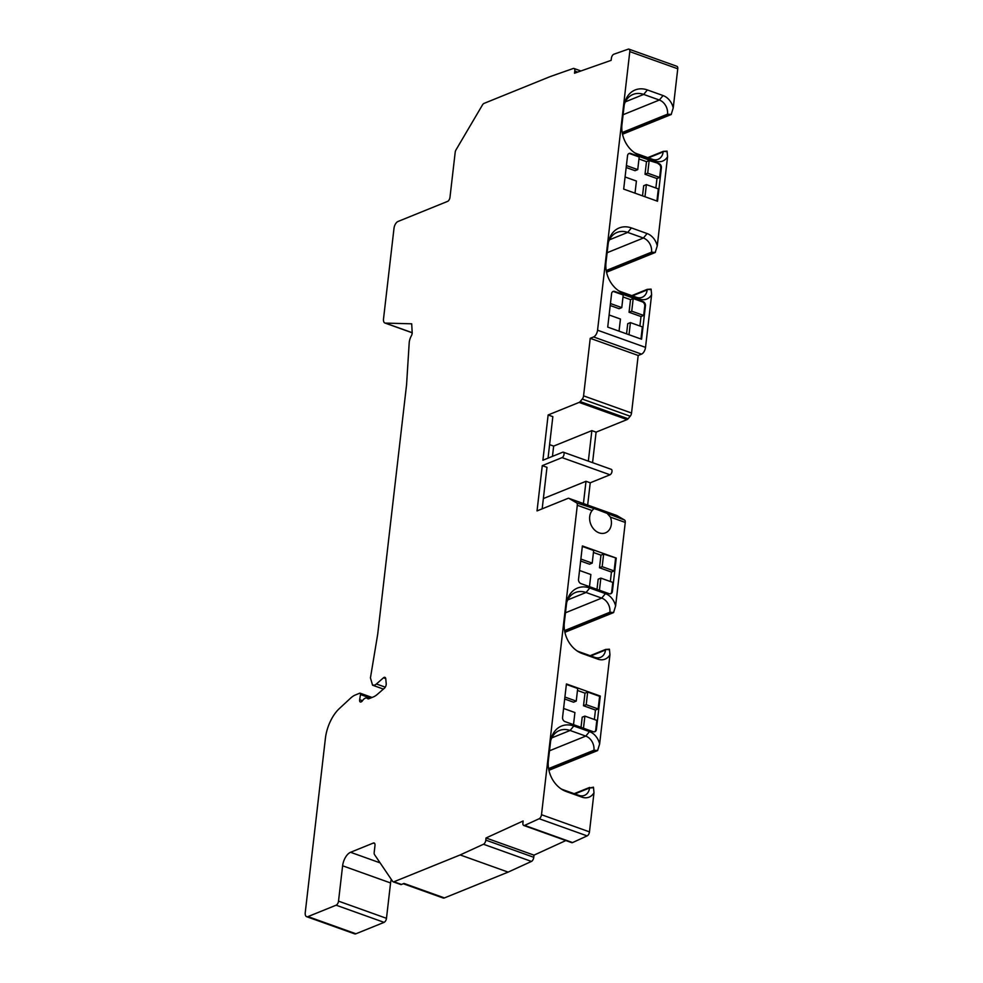 <?xml version="1.0" encoding="UTF-8"?>
<svg xmlns="http://www.w3.org/2000/svg" width="983" height="983" viewBox="0 0 983 983"><rect width="100%" height="100%" fill="white"/><g stroke="black" fill="none" stroke-linecap="round" stroke-linejoin="round"><path stroke-width="1.47" d="M548.133 414.961L542.899 460.241L562.669 452.229A2.9 1.487 109.7 0 1 563.345 452.192A2.9 1.487 109.7 0 1 563.935 454.834A2.9 1.487 109.7 0 1 562.055 457.623L542.272 465.635L537.037 510.914L568.002 498.369A3.49 1.782 109.7 0 1 568.813 498.32A3.49 1.782 109.7 0 1 568.96 498.393L576.628 502.878A3.49 1.782 109.7 0 1 577.304 505.274L541.498 814.71A3.49 1.782 109.7 0 1 539.188 818.728L524.615 825.401A3.49 1.782 109.7 0 1 523.755 825.474A3.49 1.782 109.7 0 1 522.895 823.127L523.116 820.989L486.02 837.983L485.811 840.121A3.49 1.782 109.7 0 1 483.476 844.25L460.167 854.94L393.95 881.763A3.49 1.782 109.7 0 1 393.151 881.812A3.49 1.782 109.7 0 1 392.647 881.395L374.498 854.583A3.49 1.782 109.7 0 1 374.179 852.544L374.99 845.466A3.49 1.782 -70.3 0 0 374.154 843.009A3.49 1.782 -70.3 0 0 373.356 843.045L350.562 852.286A11.612 5.935 -70.3 0 0 342.612 865.79L338.521 901.141A3.49 1.782 109.7 0 1 336.137 905.196L307.974 916.598A5.812 2.961 109.7 0 1 306.635 916.684A5.812 2.961 109.7 0 1 305.246 912.568L325.398 738.356A29.035 14.831 109.7 0 1 339.356 708.559L350.587 698.151A23.236 11.857 109.7 0 1 355.318 694.993L359.717 693.212A1.745 0.885 109.7 0 1 360.11 693.187A1.745 0.885 109.7 0 1 360.503 694.563L359.655 699.687A2.9 1.487 -70.3 0 0 360.319 701.985A2.9 1.487 -70.3 0 0 360.982 701.948L361.216 701.85A3.49 1.782 -70.3 0 0 362.555 700.621A6.967 3.563 109.7 0 1 365.246 698.176A6.967 3.563 109.7 0 1 366.856 698.077A6.967 3.563 109.7 0 1 367.605 698.581A3.428 1.757 -70.3 0 0 367.986 698.827A3.428 1.757 -70.3 0 0 368.772 698.778L373.331 696.935A22.068 11.268 -70.3 0 0 377.386 694.342L384.451 688.161A3.49 1.782 -70.3 0 0 386.208 683.554L385.766 678.848A3.49 1.782 -70.3 0 0 384.918 677.348A3.49 1.782 -70.3 0 0 383.468 677.803L376.403 683.984A9.289 4.743 109.7 0 1 374.695 685.077L372.569 685.2L370.444 677.877L377.632 634.649A11.612 5.935 -70.3 0 0 377.767 633.703L406.507 385.311A11.612 5.935 -70.3 0 0 406.593 384.378L409.186 343.018A9.289 4.743 109.7 0 1 411.361 335.817A3.49 1.782 -70.3 0 0 412.184 332.598L411.705 323.812L385.397 323.1A5.812 2.961 -70.3 0 1 384.918 323.014A5.812 2.961 -70.3 0 1 383.517 318.897L394.011 228.228A5.812 2.961 109.7 0 1 397.992 221.482L447.597 201.38A3.49 1.782 -70.3 0 0 449.981 197.325L455.19 152.316A3.49 1.782 109.7 0 1 456.051 149.785L482.481 104.923A3.49 1.782 109.7 0 1 484.017 103.399L550.222 76.576L573.236 68.491A3.49 1.782 109.7 0 1 573.974 68.466A3.49 1.782 109.7 0 1 574.797 71.046L574.514 73.221L611.119 60.356L611.401 58.181A3.49 1.782 109.7 0 1 613.847 54.225L628.223 49.175A3.49 1.782 109.7 0 1 628.96 49.15A3.49 1.782 109.7 0 1 629.796 51.62L597.566 330.202A5.812 2.961 109.7 0 1 593.585 336.948L590.23 338.312L583.57 395.854A3.49 1.782 109.7 0 1 582.243 399.073L580.167 401.58A3.49 1.782 109.7 0 1 579.11 402.416L548.133 414.961L552.839 416.645L548.035 458.164M306.635 916.684L354.593 933.85A5.812 2.961 -70.3 0 0 355.932 933.776L384.095 922.361A3.49 1.782 -70.3 0 0 386.479 918.319L390.57 882.955A11.612 5.935 109.7 0 1 391.308 879.416M403.263 883.729L443.1 897.995A5.812 2.961 -70.3 0 0 444.427 897.921L508.125 872.118L531.447 861.427A3.49 1.782 -70.3 0 0 533.769 857.299L533.978 855.149L565.852 840.551M523.755 825.474L571.713 842.652A3.49 1.782 -70.3 0 0 572.573 842.566L587.146 835.894A3.49 1.782 -70.3 0 0 589.468 831.876L593.99 792.74L593.462 787.186L589.554 787.973L593.4 787.727M548.919 770.291L597.701 750.533L593.929 750.238A11.612 9.093 67.9 0 0 585.77 736.095L589.481 731.622A14.966 11.71 67.9 0 1 599.63 743.984L597.762 749.992M590.144 655.698L605.589 649.444L609.423 649.198L609.952 654.752L599.63 743.984M564.893 632.302L613.675 612.544L609.89 612.249A11.612 9.093 67.9 0 0 601.731 598.094L605.442 593.634A14.966 11.71 67.9 0 1 615.604 605.983L613.736 612.004M576.628 502.878L597.713 509.772L624.586 520.056A3.49 1.782 -70.3 0 1 625.262 522.44L615.604 605.983M624.586 520.056L616.919 515.559A3.49 1.782 -70.3 0 0 616.771 515.485A3.49 1.782 -70.3 0 0 616.599 515.448M587.662 505.065L590.23 482.8L610.013 474.789A2.9 1.487 -70.3 0 0 611.893 472A2.9 1.487 -70.3 0 0 611.303 469.358L563.345 452.192M580.167 401.58L628.125 418.746A3.49 1.782 -70.3 0 1 627.068 419.581L596.091 432.139L592.565 462.649M628.125 418.746L630.201 416.239A3.49 1.782 -70.3 0 0 631.541 413.032L638.188 355.477L590.23 338.312M631.799 295.625L647.244 289.358L651.09 289.113L651.618 294.679L645.524 347.38A5.812 2.961 -70.3 0 1 641.543 354.126L638.188 355.477M606.548 272.23L655.329 252.459L651.557 252.164A11.612 9.093 67.9 0 0 643.398 238.021L647.109 233.549A14.966 11.71 67.9 0 1 657.258 245.91L655.391 251.918M647.772 157.624L663.218 151.37L667.052 151.124L667.58 156.678L657.258 245.91M622.522 134.229L671.303 114.47L667.518 114.175A11.612 9.093 67.9 0 0 659.36 100.033L663.07 95.56A14.966 11.71 67.9 0 1 673.232 107.921L671.364 113.93M628.96 49.15L676.918 66.316A3.49 1.782 -70.3 0 1 677.754 68.785L673.232 107.921M393.151 881.812L400.671 884.503A3.49 1.782 -70.3 0 0 401.482 884.467L404.001 883.434L444.427 897.921M508.125 872.118L460.167 854.94M486.02 837.983L533.978 855.149M593.658 508.813L592.122 510.582A13.357 10.457 67.9 0 0 590.365 523.067A13.357 10.457 67.9 0 0 599.089 532.847A13.357 10.457 67.9 0 0 605.54 532.823A13.357 10.457 67.9 0 0 610.443 517.144L607.666 513.998M609.952 654.752A14.966 11.71 67.9 0 1 597.861 659.151L582.182 653.535A25.423 19.893 67.9 0 1 578.115 651.582A25.423 19.893 67.9 0 1 564.34 622.571L566.454 604.238A25.423 19.893 67.9 0 1 567.093 600.81A25.423 19.893 67.9 0 1 589.763 588.018L605.442 593.634M593.99 792.74A14.966 11.71 67.9 0 1 581.899 797.139L566.22 791.524A25.423 19.893 67.9 0 1 562.153 789.57A25.423 19.893 67.9 0 1 548.367 760.559L550.492 742.239A25.423 19.893 67.9 0 1 551.131 738.798A25.423 19.893 67.9 0 1 573.802 726.007L589.481 731.622M566.429 683.947L562.559 717.369A3.49 2.728 67.9 0 0 565.004 721.608L593.216 731.708A3.49 2.728 67.9 0 0 594.899 731.708A3.49 2.728 67.9 0 0 596.411 729.484L600.281 696.062L566.429 683.947M580.978 583.619L609.19 593.72A3.49 2.728 67.9 0 0 610.861 593.707A3.49 2.728 67.9 0 0 612.384 591.496L616.243 558.074L582.391 545.946L578.52 579.368A3.49 2.728 67.9 0 0 580.978 583.619M542.272 465.635L546.978 467.318L542.174 508.838M543.366 498.565L586.003 481.289L590.23 482.8M549.595 444.648L553.65 446.098L591.864 430.615L596.091 432.139M552.458 456.37L553.65 446.098M667.58 156.678A14.966 11.71 67.9 0 1 655.489 161.077L639.81 155.461A25.423 19.893 67.9 0 1 635.743 153.508A25.423 19.893 67.9 0 1 621.969 124.497L624.082 106.176A25.423 19.893 67.9 0 1 624.721 102.736A25.423 19.893 67.9 0 1 647.392 89.945L663.07 95.56M651.618 294.679A14.966 11.71 67.9 0 1 639.528 299.065L623.849 293.45A25.423 19.893 67.9 0 1 619.781 291.496A25.423 19.893 67.9 0 1 605.995 262.498L608.121 244.165A25.423 19.893 67.9 0 1 608.76 240.737A25.423 19.893 67.9 0 1 631.43 227.933L647.109 233.549M641.567 339.221L645.438 305.799A3.49 2.728 67.9 0 0 642.993 301.56L614.78 291.459A3.49 2.728 67.9 0 0 613.097 291.459A3.49 2.728 67.9 0 0 611.586 293.684L607.715 327.106L641.567 339.221M658.954 163.559L630.742 153.459A3.49 2.728 67.9 0 0 629.059 153.471A3.49 2.728 67.9 0 0 627.547 155.683L623.677 189.105L657.529 201.232L661.399 167.81A3.49 2.728 67.9 0 0 658.954 163.559L649.161 160.573L646.482 161.654L645.02 174.274L656.963 178.55L659.642 177.456L647.699 173.18L649.161 160.573M622.19 132.545L667.518 114.175L671.303 114.47M622.276 133.024L667.457 114.716M663.218 151.37L666.99 151.665M655.489 161.077L652.503 159.32A11.612 9.093 67.9 0 0 658.106 159.307A11.612 9.093 67.9 0 0 663.156 151.91L648.436 157.87M652.503 159.32L636.824 153.704L639.81 155.461M634.49 152.684A22.068 17.264 67.9 0 0 636.824 153.704M647.392 89.945L643.681 94.417A22.068 17.264 67.9 0 0 633.027 94.442A22.068 17.264 67.9 0 0 624.389 104.198M625.36 101.839L643.681 94.417L659.36 100.033L623.099 114.716M606.228 270.534L651.557 252.164L655.329 252.459M606.302 271.013L651.496 252.705M647.244 289.358L651.029 289.653M639.528 299.065L636.529 297.321A11.612 9.093 67.9 0 0 642.145 297.296A11.612 9.093 67.9 0 0 647.183 289.899L632.474 295.858M636.529 297.321L620.863 291.705L623.849 293.45M618.516 290.673A22.068 17.264 67.9 0 0 620.863 291.705M631.43 227.933L627.719 232.406A22.068 17.264 67.9 0 0 617.066 232.43A22.068 17.264 67.9 0 0 608.428 242.199M609.386 239.84L627.719 232.406L643.398 238.021L607.125 252.717M626.552 333.851L627.732 323.69L630.41 322.608L642.354 326.884L640.953 339M623.001 296.964L630.508 299.655L629.059 312.262L641.002 316.538L639.908 326M641.002 316.538L643.681 315.457L644.762 306.069A3.49 2.728 -112.1 0 0 642.317 301.83L633.199 298.562L630.508 299.655M630.41 322.608L629.009 334.724M619.044 331.16L620.445 319.033L609.116 314.978M610.21 305.516L619.081 308.699L621.772 307.605L623.222 294.998L614.105 291.73A3.49 2.728 -112.1 0 0 612.765 291.632M621.772 307.605L610.443 303.55M629.059 312.262L631.737 311.181L643.681 315.457M631.737 311.181L633.199 298.562M638.962 158.963L646.482 161.654M626.183 167.528L635.055 170.698L637.734 169.617L639.196 156.997L630.078 153.741A3.49 2.728 -112.1 0 0 628.739 153.631M658.278 163.842A3.49 2.728 -112.1 0 1 660.736 168.081L659.642 177.456M645.02 174.274L647.699 173.18M642.526 195.85L643.693 185.701L646.384 184.607L658.327 188.883L656.927 201.011M656.963 178.55L655.87 188.011M646.384 184.607L644.983 196.735M635.006 193.159L636.419 181.044L625.077 176.989M637.734 169.617L626.404 165.562M591.864 430.615L588.338 461.138M586.003 481.289L583.423 503.554M564.561 630.607L609.89 612.249L613.675 612.544M564.647 631.086L609.829 612.79M605.589 649.444L609.362 649.738M597.861 659.151L594.875 657.394A11.612 9.093 67.9 0 0 600.478 657.381A11.612 9.093 67.9 0 0 605.528 649.984L590.808 655.944M594.875 657.394L579.196 651.778L582.182 653.535M576.861 650.758A22.068 17.264 67.9 0 0 579.196 651.778M589.763 588.018L586.052 592.491A22.068 17.264 67.9 0 0 575.399 592.516A22.068 17.264 67.9 0 0 566.761 602.272M567.732 599.913L586.052 592.491L601.731 598.094L565.471 612.79M548.6 768.608L593.929 750.238L597.701 750.533M548.674 769.087L593.867 750.779M574.17 793.686L589.616 787.432M581.899 797.139L578.901 795.382A11.612 9.093 67.9 0 0 584.516 795.37A11.612 9.093 67.9 0 0 589.554 787.973L574.846 793.932M578.901 795.382L563.222 789.779L566.22 791.524M560.888 788.747A22.068 17.264 67.9 0 0 563.222 789.779M573.802 726.007L570.091 730.48A22.068 17.264 67.9 0 0 559.425 730.504A22.068 17.264 67.9 0 0 550.799 740.273M551.758 737.901L570.091 730.48L585.77 736.095L549.497 750.791M564.684 699.011L573.556 702.194L576.235 701.112L577.697 688.493L566.368 684.438M576.235 701.112L564.906 697.045M599.605 696.333L587.662 692.057L584.983 693.15L583.521 705.757L595.465 710.033L598.156 708.952L599.605 696.333L600.281 696.062M577.476 690.459L584.983 693.15M583.521 705.757L586.212 704.676L598.156 708.952M586.212 704.676L587.662 692.057M594.555 731.819A3.49 2.728 -112.1 0 0 595.747 729.755L596.828 720.379L584.885 716.103L583.484 728.231M595.465 710.033L594.371 719.495M584.885 716.103L582.206 717.185L581.027 727.346M573.519 724.655L574.92 712.54L563.591 708.473M589.481 586.667L590.881 574.539L579.552 570.484M580.646 561.023L589.53 564.205L592.208 563.112L593.671 550.505L582.341 546.437M592.208 563.112L580.879 559.057M616.243 558.074L603.636 554.068L600.957 555.149L599.495 567.769L611.438 572.045L614.117 570.951L602.174 566.687L603.636 554.068M593.437 552.471L600.957 555.149M615.579 558.344L614.117 570.951M599.495 567.769L602.174 566.687M597 589.358L598.168 579.196L600.846 578.115L612.79 582.391L611.709 591.766A3.49 2.728 -112.1 0 1 610.517 593.818M611.438 572.045L610.345 581.506M600.846 578.115L599.446 590.23M307.974 916.598L355.932 933.776M412.196 332.696L385.397 323.1M376.403 683.984L385.275 687.154M385.741 678.614L383.468 677.803M367.605 698.581L368.428 698.876M359.655 699.687L362.506 700.707M370.419 698.114L360.503 694.563M384.095 922.361L336.137 905.196M338.521 901.141L386.479 918.319M390.57 882.955L342.612 865.79M350.562 852.286L380.102 862.865M374.744 843.549L373.356 843.045M393.95 881.763L401.482 884.467M531.447 861.427L483.476 844.25M485.811 840.121L533.769 857.299M524.615 825.401L572.573 842.566M587.146 835.894L539.188 818.728M541.498 814.71L589.468 831.876M625.262 522.44L610.443 517.144M592.122 510.582L577.304 505.274M616.919 515.559L568.96 498.393M610.013 474.789L562.055 457.623M627.068 419.581L579.11 402.416M630.201 416.239L582.243 399.073M583.57 395.854L631.541 413.032M641.543 354.126L593.585 336.948M597.566 330.202L645.524 347.38M677.754 68.785L629.796 51.62M577.709 72.091L574.785 71.046M645.438 305.799L644.762 306.069M614.78 291.459L614.105 291.73M642.317 301.83L642.993 301.56M630.742 153.459L630.078 153.741M661.399 167.81L660.736 168.081M595.747 729.755L596.411 729.484M611.709 591.766L612.384 591.496M412.196 332.782L384.918 323.014M372.569 685.2L383.395 689.083M366.856 698.077L368.797 698.778M360.11 693.187L372.029 697.463M616.771 515.485L568.813 498.32M573.974 68.466L580.928 70.96"/></g></svg>
